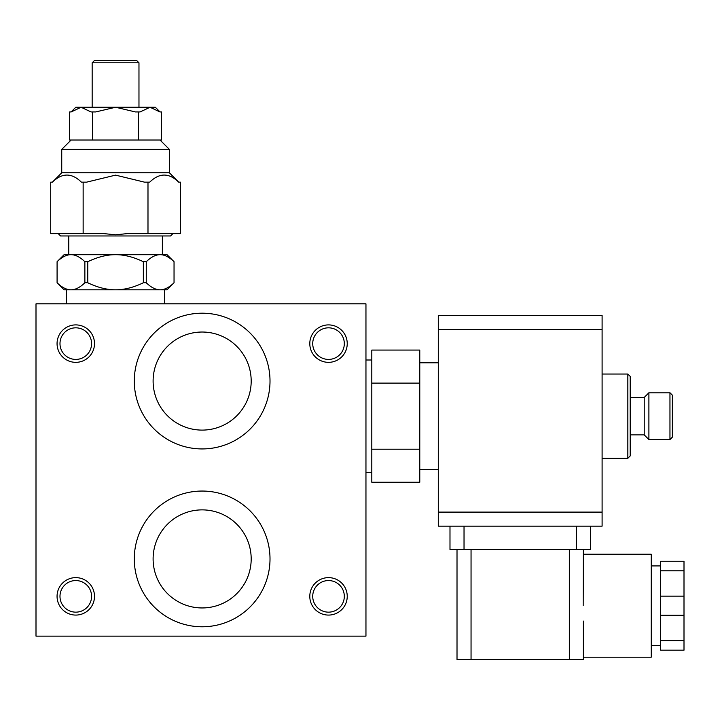 <?xml version="1.0" encoding="UTF-8"?>
<svg xmlns="http://www.w3.org/2000/svg" width="720" height="720" viewBox="0 0 720 720"><rect width="100%" height="100%" fill="white"/><g stroke="black" fill="none" stroke-linecap="round" stroke-linejoin="round"><path stroke-width="1.08" d="M202.149 313.2A67.86 67.86 0 0 1 270.009 381.06A67.86 67.86 0 0 1 202.149 448.929A67.86 67.86 0 0 1 134.289 381.06A67.86 67.86 0 0 1 202.149 313.2M202.149 491.049A67.86 67.86 0 0 1 270.009 558.909A67.86 67.86 0 0 1 202.149 626.778A67.86 67.86 0 0 1 134.289 558.909A67.86 67.86 0 0 1 202.149 491.049M202.149 430.101A49.041 49.041 0 0 0 251.19 381.06A49.041 49.041 0 0 0 202.149 332.028A49.041 49.041 0 0 0 153.108 381.06A49.041 49.041 0 0 0 202.149 430.101M202.149 607.95A49.041 49.041 0 0 0 251.19 558.909A49.041 49.041 0 0 0 202.149 509.877A49.041 49.041 0 0 0 153.108 558.909A49.041 49.041 0 0 0 202.149 607.95M328.518 577.629A18.72 18.72 0 0 1 347.238 596.349A18.72 18.72 0 0 1 328.518 615.078A18.72 18.72 0 0 1 309.798 596.349A18.72 18.72 0 0 1 328.518 577.629M328.518 612.153A15.795 15.795 0 0 0 344.313 596.349A15.795 15.795 0 0 0 328.518 580.554A15.795 15.795 0 0 0 312.723 596.349A15.795 15.795 0 0 0 328.518 612.153M328.518 324.9A18.72 18.72 0 0 1 347.238 343.62A18.72 18.72 0 0 1 328.518 362.34A18.72 18.72 0 0 1 309.798 343.62A18.72 18.72 0 0 1 328.518 324.9M328.518 359.415A15.795 15.795 0 0 0 344.313 343.62A15.795 15.795 0 0 0 328.518 327.825A15.795 15.795 0 0 0 312.723 343.62A15.795 15.795 0 0 0 328.518 359.415M75.78 324.9A18.72 18.72 0 0 1 94.5 343.62A18.72 18.72 0 0 1 75.78 362.34A18.72 18.72 0 0 1 57.06 343.62A18.72 18.72 0 0 1 75.78 324.9M75.78 359.415A15.795 15.795 0 0 0 91.575 343.62A15.795 15.795 0 0 0 75.78 327.825A15.795 15.795 0 0 0 59.985 343.62A15.795 15.795 0 0 0 75.78 359.415M75.78 577.629A18.72 18.72 0 0 1 94.5 596.349A18.72 18.72 0 0 1 75.78 615.078A18.72 18.72 0 0 1 57.06 596.349A18.72 18.72 0 0 1 75.78 577.629M75.78 612.153A15.795 15.795 0 0 0 91.575 596.349A15.795 15.795 0 0 0 75.78 580.554A15.795 15.795 0 0 0 59.985 596.349A15.795 15.795 0 0 0 75.78 612.153M365.958 303.84L365.958 636.138L36 636.138L36 303.84L365.958 303.84M449.991 526.149L449.991 549.549L590.391 549.549L590.391 526.149M586.278 526.149L454.104 526.149M457.011 549.549L457.011 659.538L583.371 659.538L583.371 657.198L651.24 657.198L651.24 554.229L583.371 554.229L583.371 549.549L583.182 605.709M660.6 640.602L660.6 650.178L684 650.178L684 561.249L660.6 561.249L660.6 640.602L684 640.602M660.6 615.285L684 615.285M660.6 596.142L684 596.142M660.6 570.825L684 570.825M583.371 621.063L583.371 659.538M464.031 549.549L464.031 526.149L438.291 526.149L438.291 315.54L602.1 315.54L602.1 526.149L576.351 526.149L576.351 549.549M438.291 512.109L602.1 512.109M438.291 329.58L602.1 329.58M419.778 469.521L438.291 469.521M438.291 362.808L419.778 362.808M365.958 472.329L371.808 472.329M371.808 360L365.958 360M419.778 383.121L419.778 350.073L371.808 350.073L371.808 383.121L419.778 383.121L419.778 482.247L371.808 482.247L371.808 449.208L419.778 449.208M371.808 383.121L371.808 449.208M669.96 439.56L672.3 437.22L672.3 395.1L669.96 392.76L669.96 439.56M648.9 439.497L669.96 439.497M669.96 392.832L648.9 392.832M630.18 434.88L644.22 434.88L648.9 439.56L648.9 392.76L644.22 397.44L630.18 397.44M602.1 458.289L627.84 458.289L630.18 455.949L630.18 376.38L627.84 374.04L602.1 374.04M627.84 374.04L627.84 458.289M644.22 397.44L644.22 434.88M83.142 233.631L104.04 233.631L115.56 234.801L127.089 233.631L180.414 233.631L180.414 182.151L178.677 182.151C169.029 172.71 159.381 172.71 149.733 182.151L144.513 182.151L115.56 175.131L86.616 182.151L81.396 182.151C71.748 172.71 62.1 172.71 52.452 182.151L50.715 182.151L50.715 233.631L83.142 233.631L83.142 182.151M172.899 233.631L170.559 235.971L60.57 235.971L58.23 233.631M160.029 140.031L169.389 149.391L61.74 149.391L61.74 172.791L169.389 172.791L178.749 182.151M66.42 303.84L66.42 289.8L70.983 289.8C75.312 289.836 79.938 287.496 84.87 282.78L87.777 282.78C97.641 287.496 106.902 289.836 115.56 289.8C124.227 289.836 133.488 287.496 143.352 282.78L146.259 282.78C151.191 287.496 155.817 289.836 160.146 289.8L164.709 289.8L164.709 303.84M162.369 235.971L162.369 254.691L160.146 254.691C155.817 254.646 151.191 256.986 146.259 261.711L143.352 261.711C133.488 256.986 124.227 254.646 115.56 254.691C106.902 254.646 97.641 256.986 87.777 261.711L84.87 261.711C79.938 256.986 75.312 254.646 70.983 254.691L68.76 254.691L68.76 235.971M92.16 107.262L92.16 62.802L138.969 62.802L138.969 107.262M92.16 62.802L94.5 60.462L136.629 60.462L138.969 62.802M169.389 149.391L169.389 172.791M71.1 111.942L75.78 107.262L81.09 107.262L71.181 111.942L69.624 111.942L69.624 140.031L161.505 140.031L161.505 111.942L159.948 111.942L150.039 107.262L140.085 111.942L135.423 111.942L115.605 107.262L149.994 107.262M150.039 107.262L155.349 107.262L160.029 111.942M81.135 107.262L115.524 107.262L95.706 111.942L91.044 111.942L81.09 107.262M138.537 140.031L138.537 111.942M92.592 140.031L92.592 111.942M57.087 261.693L64.08 254.691L167.049 254.691L174.042 261.693M160.146 289.8C164.484 289.836 169.11 287.496 174.042 282.78L167.049 289.8L64.08 289.8L57.087 282.798L57.087 261.711C62.019 256.986 66.645 254.646 70.983 254.691M174.042 282.78L174.042 261.711C169.11 256.986 164.484 254.646 160.146 254.691M57.087 282.78C62.019 287.496 66.645 289.836 70.983 289.8M143.352 282.78L143.352 261.711M146.259 282.78L146.259 261.711M87.777 282.78L87.777 261.711M84.87 282.78L84.87 261.711M147.987 233.631L147.987 182.151M569.331 549.549L569.331 659.538M471.051 549.549L471.051 659.538M660.6 645.498L651.24 645.498M660.6 565.929L651.24 565.929M71.1 140.031L61.74 149.391M61.74 172.791L52.38 182.151"/></g></svg>
